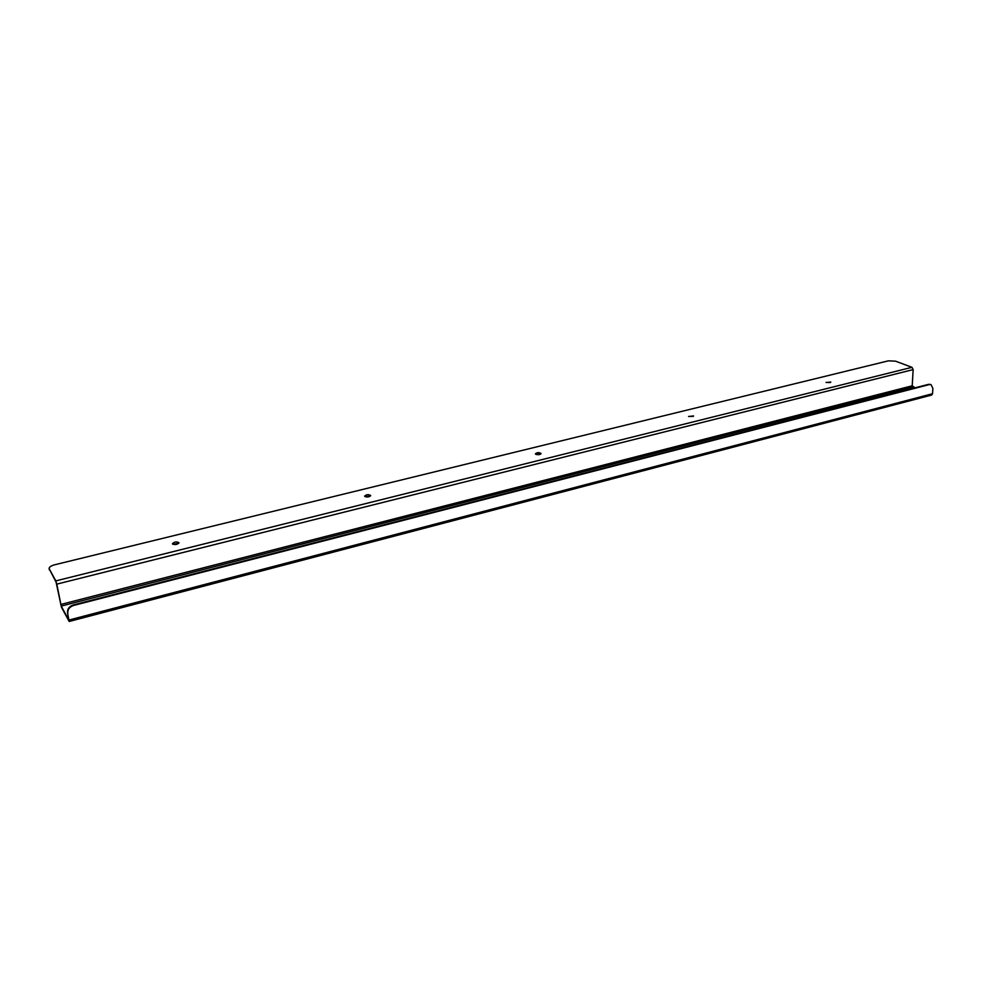 <?xml version="1.0" encoding="UTF-8"?>
<svg xmlns="http://www.w3.org/2000/svg" width="982" height="982" viewBox="0 0 982 982"><rect width="100%" height="100%" fill="white"/><g stroke="black" fill="none" stroke-linecap="round" stroke-linejoin="round"><path stroke-width="1.47" d="M172.562 544.016C175.324 544.998 177.447 544.568 178.957 542.727C176.527 541.426 174.366 541.769 172.451 543.77L172.562 544.016M364.862 496.499C367.477 497.346 369.404 497.027 370.656 495.517C368.495 494.216 366.495 494.412 364.641 496.119L364.862 496.499M535.755 454.273C538.246 455.01 540.014 454.764 541.07 453.524C539.118 452.26 537.228 452.346 535.411 453.794L535.755 454.273M688.628 416.503L693.55 415.926L688.628 416.503M826.193 382.501L830.797 382.072L826.193 382.501M895.547 361.167L911.959 367.317L55.827 580.902L49.112 568.578C49.137 567.068 50.966 565.816 54.575 564.81L888.403 360.836L895.547 361.167M178.724 543.328L172.857 544.261M370.386 496.082L365.009 496.61M540.751 454.052L535.779 454.285M693.182 416.417L688.542 416.454M830.355 382.526L826.022 382.428M930.691 384.539L928.677 384.318L73.294 604.949C69.17 606.397 67.242 609 67.525 612.768L69.182 621.471L61.436 607.207L56.048 582.044L49.235 568.885M67.525 612.768L68.85 620.207L61.228 606.078L56.796 584.13L913.162 369.6L911.959 367.317M55.827 580.902L56.796 584.13M913.162 369.6L912.204 385.791L915.089 387.829M67.807 613.284C67.525 609.515 69.452 606.913 73.576 605.464L929.365 384.576L931.046 384.649L932.888 388.369L932.544 393.721L69.096 620.01M69.182 621.471L931.685 395.046L932.544 393.721M49.321 569.376L49.456 570.014M912.204 385.791L60.737 604.47M912.806 386.933L61.228 606.078M929.365 384.576L928.677 384.318M49.112 568.578L49.333 569.707M930.359 384.379L931.046 384.649"/></g></svg>
